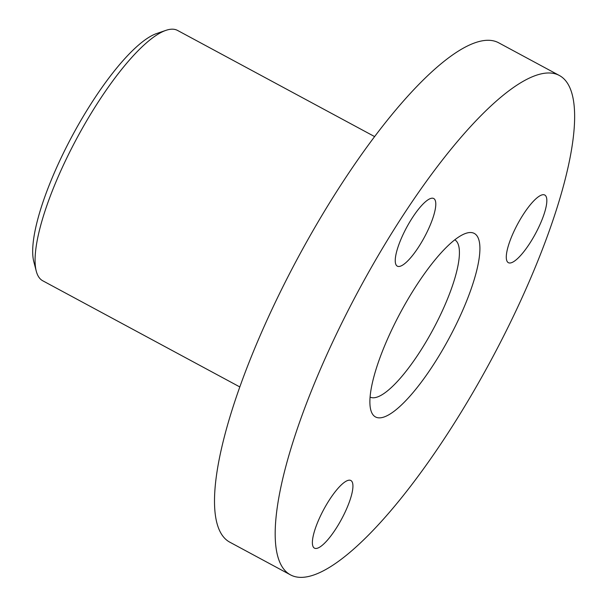 <?xml version="1.0" encoding="UTF-8"?>
<svg xmlns="http://www.w3.org/2000/svg" width="607" height="607" viewBox="0 0 607 607"><rect width="100%" height="100%" fill="white"/><g stroke="black" fill="none" stroke-linecap="round" stroke-linejoin="round"><path stroke-width="0.91" d="M559.404 75.511L498.726 42.824A283.583 74.828 118.3 0 0 278.765 295.161A283.583 74.828 118.3 0 0 229.734 542.142L290.412 574.829A283.583 74.828 -61.7 0 1 339.442 327.856A283.583 74.828 -61.7 0 1 559.404 75.511A283.583 74.828 -61.7 0 1 510.373 322.492A283.583 74.828 -61.7 0 1 290.412 574.829M427.093 231.973A38.408 10.137 118.3 0 0 433.732 198.527A38.408 10.137 118.3 0 0 403.943 232.701A38.408 10.137 118.3 0 0 397.297 266.147A38.408 10.137 118.3 0 0 427.093 231.973M344.23 513.962A38.408 10.137 118.3 0 0 350.869 480.509A38.408 10.137 118.3 0 0 321.08 514.683A38.408 10.137 118.3 0 0 314.441 548.136A38.408 10.137 118.3 0 0 344.23 513.962M538.136 228.49A38.408 10.137 118.3 0 0 544.775 195.037A38.408 10.137 118.3 0 0 514.986 229.218A38.408 10.137 118.3 0 0 508.34 262.664A38.408 10.137 118.3 0 0 538.136 228.49M456.312 324.184A104.207 27.497 118.3 0 0 465.827 233.361A104.207 27.497 118.3 0 0 393.503 326.156A104.207 27.497 118.3 0 0 370.748 409.846A104.207 27.497 118.3 0 0 456.312 324.184M370.08 397.084A89.32 23.567 118.3 0 0 439.187 317.514A89.32 23.567 118.3 0 0 454.802 239.826M374.656 136.613L177.57 30.441A142.167 37.513 118.3 0 0 165.961 30.35A142.167 37.513 118.3 0 0 67.301 156.947A142.167 37.513 118.3 0 0 36.261 271.117A142.167 37.513 118.3 0 0 42.718 280.76L239.803 386.932M165.961 30.35L156.72 33.506A134.724 35.547 118.3 0 0 63.227 153.472A134.724 35.547 118.3 0 0 33.802 261.663L36.261 271.117"/></g></svg>
